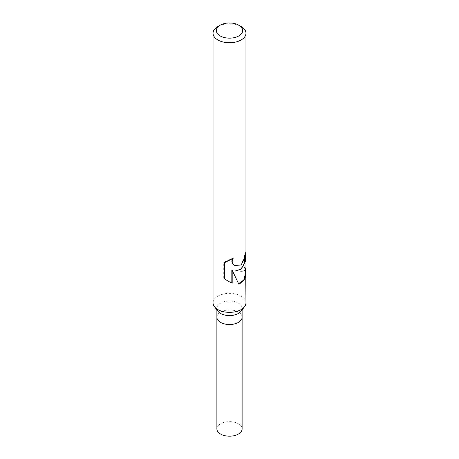 <?xml version="1.0" encoding="UTF-8"?>
<svg xmlns="http://www.w3.org/2000/svg" width="459" height="459" viewBox="0 0 459 459"><rect width="100%" height="100%" fill="white"/><g stroke="black" fill="none" stroke-linecap="round" stroke-linejoin="round"><path stroke-width="0.34" stroke-dasharray="2.29 1.72" d="M217.979 311.259A12.617 7.287 180 0 1 216.883 308.282A12.617 7.287 180 0 1 220.578 303.135A12.617 7.287 180 0 1 234.331 301.552A12.617 7.287 180 0 1 242.117 308.282A12.617 7.287 180 0 1 241.021 311.259M238.422 322.39A12.617 7.287 180 0 1 224.669 323.974A12.617 7.287 180 0 1 216.883 317.244A12.617 7.287 180 0 1 220.578 312.091A12.617 7.287 180 0 1 234.331 310.514A12.617 7.287 180 0 1 242.117 317.244L242.117 317.335M213.039 302.854A16.461 9.501 180 0 1 217.864 296.135A16.461 9.501 180 0 1 235.8 294.076A16.461 9.501 180 0 1 245.961 302.854M245.548 254.056L245.548 251.934A16.048 9.266 180 0 1 245.548 251.939A16.048 9.266 180 0 1 244.337 255.468L243.976 258.865L240.527 265.061L234.612 265.44M244.337 255.468L244.653 255.652M232.455 258.744L232.799 258.165L223.722 262.359L223.722 278.257L224.399 278.653M223.722 262.359L224.399 262.749M232.799 258.165L233.143 258.365M245.548 252.45L245.548 251.939L245.955 252.169M245.548 273.139L244.469 267.018L245.548 269.014C245.209 270.965 241.853 271.464 235.49 270.506M223.722 278.257L228.278 281.338M231.824 270.093L238.577 283.651M238.37 283.696L238.669 283.869M244.469 267.018L245.152 267.408L245.708 269.892M245.961 269.129L245.152 267.408M217.864 26.519A16.461 9.501 180 0 1 241.136 26.519M216.883 428.907A12.617 7.287 180 0 1 220.578 423.755A12.617 7.287 180 0 1 234.331 422.177A12.617 7.287 180 0 1 242.117 428.907M216.883 317.335L216.883 317.244A12.617 7.287 180 0 1 220.578 312.091A12.617 7.287 180 0 1 234.331 310.514A12.617 7.287 180 0 1 242.117 317.244M216.883 309.836L216.883 308.282M245.548 270.081L245.548 269.014M228.496 281.465L228.054 281.212M242.117 309.836L242.117 308.282"/><path stroke-width="0.69" d="M245.708 269.892L245.961 302.854A16.461 9.501 180 0 1 244.527 306.732L241.021 311.259A12.617 7.287 180 0 1 238.422 313.434A12.617 7.287 180 0 1 217.979 311.259L214.473 306.732A16.461 9.501 180 0 1 213.039 302.854L213.039 33.237A16.461 9.501 180 0 1 217.864 26.519L220.188 25.176A13.168 7.602 180 0 1 238.812 25.176A13.168 7.602 180 0 1 238.812 35.928A13.168 7.602 180 0 1 220.188 35.928A13.168 7.602 180 0 1 220.188 25.176L217.864 26.519M238.422 322.39A12.617 7.287 180 0 0 242.117 317.244A12.617 7.287 180 0 1 238.422 322.39A12.617 7.287 180 0 1 224.669 323.974A12.617 7.287 180 0 1 216.883 317.244L216.883 309.836M244.527 306.732A16.461 9.501 180 0 1 241.136 309.573A16.461 9.501 180 0 1 214.473 306.732M245.961 272.95L244.79 278.865L241.136 282.974L238.669 283.869L232.185 270.299L232.185 283.192L228.496 281.465L224.399 278.653L224.399 262.749L233.143 258.365L232.156 261.36L232.885 263.759L234.738 265.514L241.136 264.981L244.28 259.042L244.653 255.652A16.461 9.501 0 0 0 245.955 252.169L245.376 261.481L241.136 269.255L235.806 270.69L241.136 271.166C244.28 271.108 245.886 270.431 245.961 269.129L245.961 33.237A16.461 9.501 180 0 1 241.136 39.956A16.461 9.501 180 0 1 223.2 42.021A16.461 9.501 180 0 1 213.039 33.237M245.548 254.056L243.758 265.44L240.338 269.427L235.806 270.69M234.612 265.44L232.535 263.558L231.801 261.148L232.455 258.744M228.278 281.338L231.824 282.979L231.824 270.093L232.185 270.299M238.577 283.651L243.798 279.961L245.548 273.139L245.548 270.081M231.824 282.979L232.185 283.192M238.812 25.176L241.136 26.519A16.461 9.501 180 0 1 245.961 33.237M242.117 317.335L242.117 428.907A12.617 7.287 180 0 1 238.422 434.053A12.617 7.287 180 0 1 224.669 435.637A12.617 7.287 180 0 1 216.883 428.907L216.883 317.335M234.773 265.537L234.446 265.348M242.117 317.244L242.117 309.836"/></g></svg>
